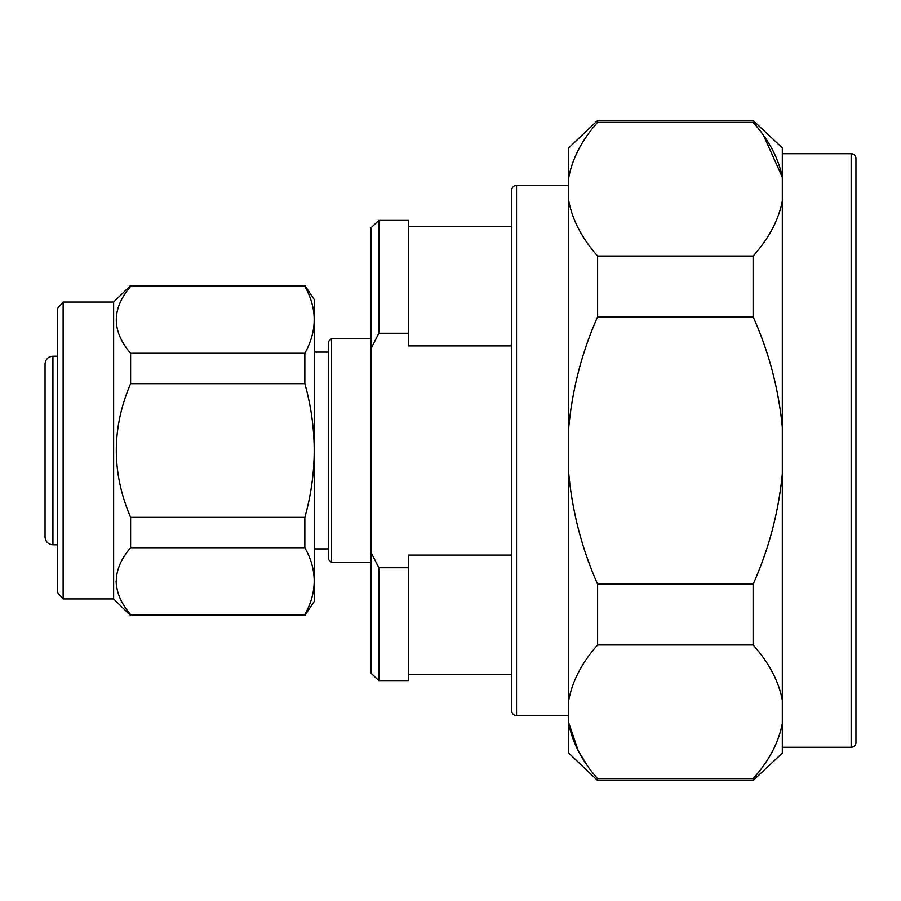 <?xml version="1.0" encoding="UTF-8"?>
<svg xmlns="http://www.w3.org/2000/svg" width="901" height="901" viewBox="0 0 901 901"><rect width="100%" height="100%" fill="white"/><g stroke="black" fill="none" stroke-linecap="round" stroke-linejoin="round"><path stroke-width="1.35" d="M568.576 185.403L516.543 185.403A4.787 4.787 0 0 0 511.745 190.201L511.745 710.799A4.787 4.787 0 0 0 516.543 715.597L568.576 715.597M782.316 747.278L851.163 747.278A4.787 4.787 0 0 0 855.95 742.48L855.95 158.52A4.787 4.787 0 0 0 851.163 153.722L782.316 153.722M568.576 701.237C571.989 681.73 581.663 662.967 597.611 644.97L753.123 644.97C768.925 662.64 778.655 681.032 782.316 700.133L782.316 723.48C778.655 742.604 768.925 760.996 753.123 778.644L597.611 778.644C581.663 760.613 571.989 741.85 568.576 722.377L568.576 148.034L597.611 120.486L597.611 122.356L753.123 122.356L753.123 120.486L597.611 120.486M782.316 723.48L782.316 753.135L753.123 780.514L597.611 780.514L597.611 778.644M331.579 562.404L328.595 559.634L328.595 341.366L331.579 338.596L331.579 562.404L371.122 562.404M63.138 598.962L57.551 592.689L57.551 308.311L63.138 302.038L63.138 598.962L113.639 598.962L130.611 615.507L304.842 615.507L304.842 614.572L130.611 614.572L130.611 615.507M63.138 302.038L113.639 302.038L113.639 598.962M113.639 302.038L130.611 285.493L304.842 285.493L314.336 299.706L314.336 601.294L304.842 615.507M304.842 285.493L304.842 286.428C317.298 308.525 317.298 330.813 304.842 353.271L304.842 383.657C317.31 428.257 317.31 472.811 304.842 517.343L304.842 547.729C317.298 569.837 317.298 592.115 304.842 614.572M130.611 614.572C111.544 592.34 111.544 570.063 130.611 547.729L304.842 547.729M304.842 517.343L130.611 517.343L130.611 547.729M130.611 517.343C111.544 472.777 111.544 428.212 130.611 383.657L304.842 383.657M304.842 353.271L130.611 353.271L130.611 383.657M130.611 353.271C111.544 331.039 111.544 308.761 130.611 286.428L304.842 286.428M130.611 285.493L130.611 286.428M45.05 450.5L45.05 363.779C45.703 359.116 48.327 356.593 52.922 356.21L52.922 544.79C48.327 544.407 45.703 541.884 45.05 537.221L45.05 450.5M511.745 674.444L408.412 674.444M511.745 555.095L408.412 555.095L408.412 680.604L378.848 680.604L378.848 567.72L371.122 552.583L371.122 227.728L378.848 220.396L378.848 333.28L408.412 333.28L408.412 220.396L378.848 220.396M371.167 348.327L378.848 333.28M378.848 680.604L371.122 673.272L371.122 552.583M408.412 567.72L378.848 567.72M408.412 333.28L408.412 345.905L511.745 345.905M116.094 581.156L116.443 586.168M312.332 420.666L311.825 416.938M782.316 700.133L782.316 473.858C778.554 512.444 768.823 549.216 753.123 584.175L597.611 584.175C581.742 548.427 572.056 510.912 568.576 471.628M753.123 122.356C768.925 140.027 778.655 158.418 782.316 177.52L782.316 147.865L753.123 120.486M782.316 177.52L782.316 200.867C778.655 219.99 768.925 238.382 753.123 256.03L597.611 256.03C581.663 237.999 571.989 219.236 568.576 199.763M568.576 429.372C572.067 390.043 581.753 352.528 597.611 316.825L753.123 316.825C768.846 351.852 778.577 388.624 782.316 427.142L782.316 200.867M782.316 427.142L782.316 473.858M753.123 644.97L753.123 584.175M753.123 780.514L753.123 778.644M753.123 316.825L753.123 256.03M782.237 177.058L763.699 135.758M597.611 644.97L597.611 584.175M597.611 316.825L597.611 256.03M597.611 780.514L568.576 752.966L568.576 722.377L578.284 750.871M578.431 751.141L586.979 764.994M568.576 178.623C571.989 159.117 581.663 140.353 597.611 122.356M516.543 185.403L516.543 715.597M851.163 747.278L851.163 153.722M328.595 352.1L314.336 352.1M371.122 338.596L331.579 338.596M57.551 356.21L52.922 356.21M511.745 226.556L408.412 226.556M57.551 544.79L52.922 544.79M328.595 548.9L314.336 548.9"/></g></svg>
